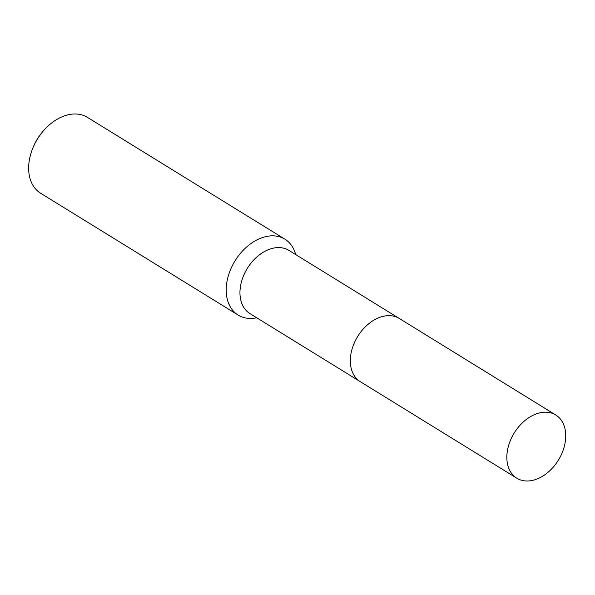 <?xml version="1.0" encoding="UTF-8"?>
<svg xmlns="http://www.w3.org/2000/svg" width="595" height="595" viewBox="0 0 595 595"><rect width="100%" height="100%" fill="white"/><g stroke="black" fill="none" stroke-linecap="round" stroke-linejoin="round"><path stroke-width="0.89" d="M398.784 318.161L288.887 250.376A37.128 25.927 121.7 0 0 240.871 284.254A37.128 25.927 121.7 0 0 249.907 313.572L359.804 381.358M295.693 254.578A44.566 31.126 121.7 0 0 284.938 239.197A44.566 31.126 121.7 0 0 227.305 279.866A44.566 31.126 121.7 0 0 238.149 315.067A44.566 31.126 121.7 0 0 256.713 317.775M284.938 239.197L87.391 117.349A44.566 31.126 121.7 0 0 43.249 131.049A44.566 31.126 121.7 0 0 33.03 147.619A44.566 31.126 121.7 0 0 29.75 158.01A44.566 31.126 121.7 0 0 40.594 193.211L238.149 315.067M43.249 131.049L42.609 131.8A40.11 28.017 121.7 0 0 33.409 146.712L33.03 147.619M543.585 412.268A37.128 25.927 121.7 0 0 510.265 440.769A37.128 25.927 121.7 0 0 516.795 478.194A37.128 25.927 121.7 0 0 528.985 480.924A37.128 25.927 121.7 0 0 562.305 452.423A37.128 25.927 121.7 0 0 555.775 414.998A37.128 25.927 121.7 0 0 543.585 412.268M555.775 414.998L399.275 318.459A37.135 25.935 121.7 0 0 387.077 315.722A37.135 25.935 121.7 0 0 353.75 344.23A37.135 25.935 121.7 0 0 360.287 381.67L516.795 478.194"/></g></svg>

